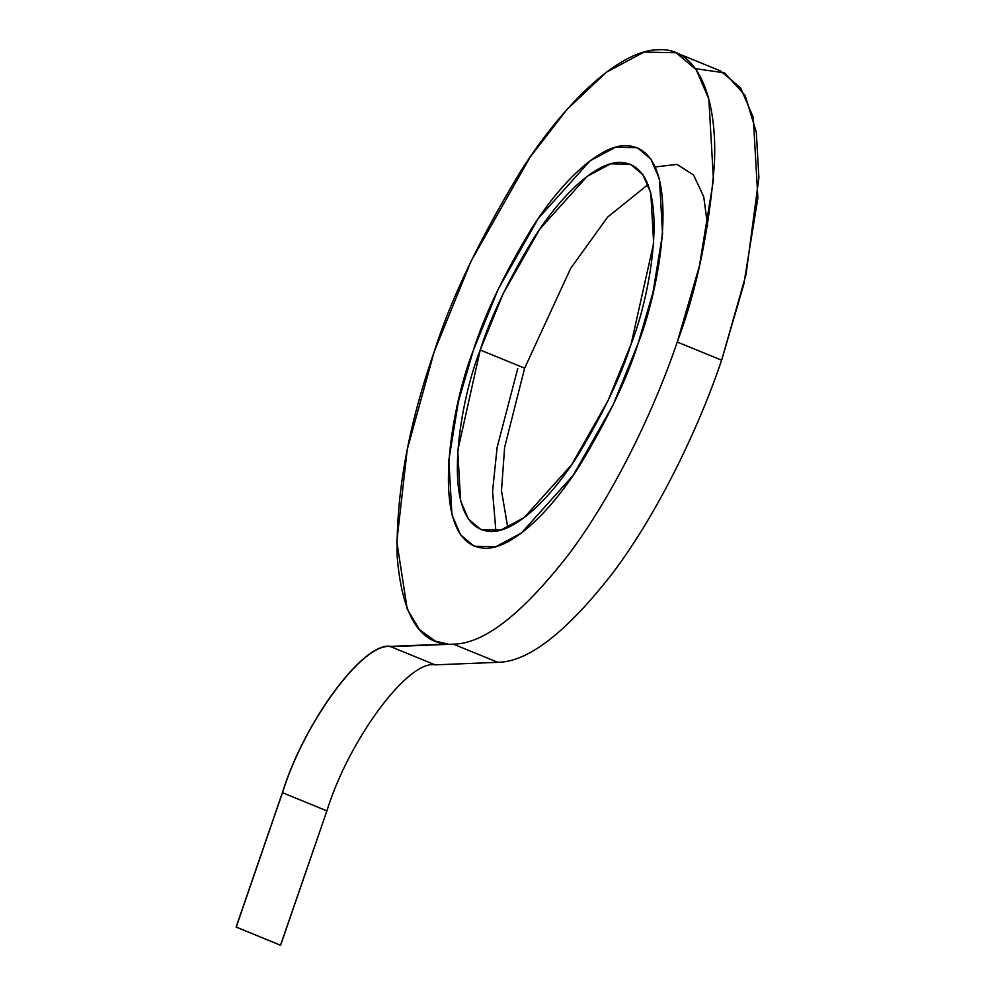 <?xml version="1.0" encoding="UTF-8"?>
<svg xmlns="http://www.w3.org/2000/svg" width="995" height="995" viewBox="0 0 995 995"><rect width="100%" height="100%" fill="white"/><g stroke="black" fill="none" stroke-linecap="round" stroke-linejoin="round"><path stroke-width="1.49" d="M473.371 350.277L498.408 288.774L538.295 218.465L590.01 160.867L615.594 147.198L637.248 147.658L650.892 159.125L659.449 179.05L662.571 233.75L653.018 292.269L638.044 343.611L612.995 405.127L573.108 475.423L521.392 533.021L495.821 546.69L474.167 546.23L460.523 534.763L451.966 514.838L448.832 460.138L458.384 401.619L473.371 350.277C449.777 409.306 426.382 547.996 486.381 548.27C514.054 547.934 552.461 508.818 579.973 465.075C607.734 419.044 627.086 378.56 638.044 343.611C661.625 284.582 685.02 145.892 625.022 145.618C597.348 145.954 558.954 185.07 531.429 228.813C503.669 274.844 484.316 315.328 473.371 350.277L458.384 401.619L448.832 460.138L451.966 514.838L460.523 534.763L474.167 546.23L495.821 546.69L521.392 533.021L573.108 475.423L612.995 405.127L638.044 343.611L653.018 292.269L662.571 233.75L659.449 179.05L650.892 159.125L637.248 147.658L615.594 147.198L590.01 160.867L538.295 218.465L498.408 288.774L473.371 350.277C484.316 315.328 503.669 274.844 531.429 228.813C558.954 185.07 597.348 145.954 625.022 145.618C685.02 145.892 661.625 284.582 638.044 343.611C627.086 378.56 607.734 419.044 579.973 465.075C552.461 508.818 514.054 547.934 486.381 548.27C426.382 547.996 449.777 409.306 473.371 350.277M507.748 527.512L501.492 490.647L504.627 447.352L524.639 368.175L480.224 350.004L457.737 450.71L460.61 500.846L468.446 519.116L480.958 529.626L500.808 530.049L524.253 517.524L571.652 464.715L608.219 400.276L631.178 343.884L653.665 243.178L650.805 193.042L642.957 174.772L630.444 164.262L610.594 163.839L587.149 176.364L539.75 229.173L503.184 293.612L480.224 350.004L524.639 368.175L570.657 268.426L607.622 217.084L648.068 184.548L607.622 217.084L570.657 268.426L524.639 368.175L504.627 447.352L501.492 490.647L507.748 527.512M480.224 350.004C490.274 317.965 508.01 280.851 533.457 238.663C558.68 198.565 593.878 162.707 619.251 162.396C674.249 162.658 652.795 289.781 631.178 343.884C621.141 375.923 603.393 413.037 577.958 455.225C552.722 495.336 517.524 531.193 492.164 531.492C437.166 531.243 458.608 404.107 480.224 350.004M695.48 68.655L724.584 72.884L745.131 95.396L756.299 132.161L758.899 177.62L746.014 274.632L721.649 360.19L743.762 284.408L757.867 198.005L753.252 117.261L740.616 87.858L720.479 70.919L676.078 52.747L696.214 69.687L708.85 99.09L713.452 179.846L699.361 266.237L677.247 342.019L721.649 360.19L677.247 342.019C653.64 411.694 613.467 494.54 569.289 553.618C522.673 613.728 484.043 643.902 453.372 644.138L497.774 662.309C528.444 662.073 567.088 631.9 613.691 571.777C657.869 512.711 698.042 429.865 721.649 360.19C698.042 429.865 657.869 512.711 613.691 571.777C567.088 631.9 528.444 662.073 497.774 662.309L435.113 664.847C408.248 659.598 348.747 739.907 326.895 810.875L280.503 945.25L236.225 927.079L282.493 792.704C304.346 721.736 363.847 641.427 390.699 646.675L453.372 644.138C484.043 643.902 522.673 613.728 569.289 553.618C613.467 494.54 653.64 411.694 677.247 342.019C696.649 290.304 709.012 231.188 714.335 164.685C717.656 101.627 699.696 46.902 658.031 49.75C617.186 50.247 560.496 107.982 519.875 172.57C478.894 240.504 450.325 300.279 434.156 351.869L471.132 261.063L530.012 157.285L567.038 109.413L606.341 72.249L644.101 52.076L676.078 52.747M447.912 644.051L435.337 641.141L419.529 629.723L407.241 609.164L396.818 541.666L407.229 449.541L434.156 351.869C408.398 425.624 396.06 493.595 397.129 555.782C401.694 613.38 418.621 642.807 447.912 644.051L390.811 646.364C363.896 641.103 304.259 721.586 282.369 792.704L236.101 927.079L280.503 945.25L236.101 927.079L282.369 792.704C304.259 721.586 363.896 641.103 390.811 646.364L447.912 644.051M707.619 225.977L703.726 196.736L693.59 175.02L677.073 164.411L655.27 166.949M517.773 368.448L497.127 447.427L492.562 491.256L495.896 531.131M326.895 810.875L282.493 792.704L236.225 927.079L280.627 945.25L326.895 810.875C348.747 739.907 408.248 659.598 435.113 664.847L390.699 646.675C363.847 641.427 304.346 721.736 282.493 792.704L326.895 810.875M497.774 662.309L453.372 644.138L390.699 646.675L435.113 664.847L497.774 662.309M442.949 644.25L435.337 641.141"/></g></svg>
